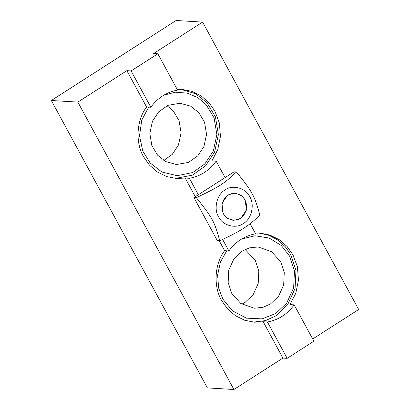 <?xml version="1.0" encoding="UTF-8"?>
<svg xmlns="http://www.w3.org/2000/svg" width="410" height="410" viewBox="0 0 410 410"><rect width="100%" height="100%" fill="white"/><g stroke="black" fill="none" stroke-linecap="round" stroke-linejoin="round"><path stroke-width="0.61" d="M219.232 240.772L224.618 250.7C214.543 263.738 213.185 286.354 221.625 300.504L227.478 308.827L235.34 315.669L244.662 320.261L254.589 322.204L263.194 321.747L282.92 358.073L233.905 389.5L77.854 102.09L126.869 70.663L131.113 70.92L150.839 107.246L146.595 106.989C136.515 120.033 135.156 142.649 143.602 156.799L149.45 165.122L157.317 171.964L166.634 176.556L176.566 178.499L185.171 178.042L189.415 178.299L198.332 194.724M126.869 70.663L146.595 106.989M263.194 321.747L267.443 322.004L287.164 358.33L282.92 358.073M185.171 178.042L195.288 196.677M222.625 239.46L228.862 250.951L224.618 250.7M287.164 358.33L313.901 341.192L294.175 304.861L289.931 304.604L295.784 293.314L298.465 280.122L297.383 266.705L292.924 254.8L287.077 246.477L279.21 239.635L269.888 235.043L259.96 233.1L255.22 233.111M150.839 107.246C157.737 97.826 166.65 92.112 177.576 90.108L157.85 53.777L153.607 53.525L202.622 22.099L358.673 309.509L312.702 338.983M225.07 177.586L216.152 161.156L211.909 160.899L217.761 149.609L220.442 136.417L219.36 123L214.896 111.089L209.049 102.772L201.187 95.93L191.865 91.333L181.932 89.395L177.192 89.406M228.862 250.951C235.76 241.531 244.673 235.817 255.599 233.813L250.12 223.722M77.854 102.09L51.327 100.491L176.095 20.5L202.622 22.099M233.905 389.5L207.378 387.901L51.327 100.491M294.175 304.861C287.277 314.285 278.364 320 267.443 322.004M131.113 70.92L157.85 53.777M216.152 161.156C209.254 170.58 200.341 176.295 189.415 178.299M253.534 322.122L265.562 320.594L275.961 315.843L287.62 304.743L295.072 288.461L295.958 270.38L290.803 254.671L285.37 246.82L277.944 240.096L268.888 235.309L258.9 233.054M241.777 238.927L255.035 235.791L269.124 238.025L281.296 245.482L289.634 256.163L294.467 270.892L293.637 287.84L286.651 303.103L275.72 313.517L262.051 318.877L246.374 318.145L232.321 310.734L222.794 299.013L218.627 287.922L217.613 275.033L220.431 262.031L226.709 250.823M280.722 261.877L284.268 272.676L283.659 285.109L278.539 296.302L270.518 303.933L263.035 307.295L254.369 308.217L240.844 303.528L231.706 293.299L228.16 282.5L228.77 270.067L233.895 258.874L241.91 251.243L249.393 247.881L258.059 246.958L271.584 251.648L280.722 261.877M245.129 249.464L255.256 260.34L258.802 271.143L258.192 283.571L253.072 294.764L245.057 302.401L241.833 304.179M175.506 178.417L192.275 175.167L205.533 165.901L214.563 152.238L218.392 134.583L215.429 116.799L207.076 102.813L195.662 93.762L180.871 89.349M163.749 95.222L175.198 92.209L187.109 93.09L197.851 97.657L206.266 104.811L214.097 117.926L216.869 134.598L213.282 151.152L204.815 163.964L192.613 172.548L177.166 175.705L161.883 171.985L150.111 162.949L142.726 150.977L139.518 135.761L141.773 120.109L148.686 107.118M198.778 112.565L204.523 122.18L206.558 134.408L203.924 146.544L197.717 155.938L188.277 162.452L176.346 164.512L165.758 161.586L157.599 155.2L151.859 145.586L149.824 133.358L152.453 121.222L158.66 111.822L168.1 105.314L180.036 103.253L190.619 106.18L198.778 112.565M167.106 105.76L173.312 111.028L179.057 120.648L181.092 132.871L178.458 145.012L172.251 154.406L163.81 160.474M227.97 195.324C232.957 191.444 242.218 193.981 244.811 199.942C248.357 205.292 245.923 215.327 240.388 218.192C235.401 222.076 226.141 219.534 223.542 213.574C219.996 208.224 222.43 198.189 227.97 195.324M245.134 199.737L246.446 210.12L240.573 218.535L233.351 220.447L227.309 218.356L223.224 213.779L221.912 203.396L227.786 194.981L235.002 193.069L241.049 195.16L245.134 199.737M225.075 189.994C216.951 194.191 213.379 208.91 218.581 216.757C222.389 225.5 235.97 229.221 243.284 223.522C251.407 219.324 254.974 204.605 249.777 196.759C245.969 188.016 232.383 184.295 225.075 189.994M259.858 215.091C254.179 220.713 248.814 225.08 243.76 228.185C239.086 231.317 231.081 235.524 219.755 240.803C214.517 221.523 212.4 217.628 196.344 197.692C219.996 186.324 223.619 184.003 236.447 171.98C252.509 191.916 254.62 195.811 259.858 215.091M196.344 197.692L193.935 197.548L217.341 240.66L219.755 240.803M193.935 197.548L234.038 171.836L236.447 171.98"/></g></svg>
